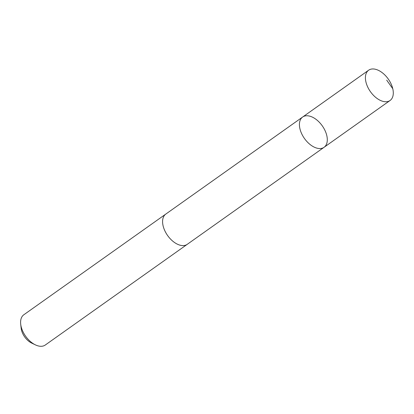 <?xml version="1.0" encoding="UTF-8"?>
<svg xmlns="http://www.w3.org/2000/svg" width="414" height="414" viewBox="0 0 414 414"><rect width="100%" height="100%" fill="white"/><g stroke="black" fill="none" stroke-linecap="round" stroke-linejoin="round"><path stroke-width="0.62" d="M187.501 244.146A18.547 10.93 -125.3 0 1 187.247 244.338A18.537 10.924 -125.3 0 1 165.957 232.932A18.537 10.924 -125.3 0 1 165.797 214.085L302.634 117.033A18.542 10.924 54.7 0 0 304.445 138.478A18.542 10.924 54.7 0 0 324.09 147.286A18.542 10.924 54.7 0 0 323.924 128.428A18.542 10.924 54.7 0 0 302.634 117.033A18.542 10.924 54.7 0 0 304.445 138.478A18.542 10.924 54.7 0 0 324.09 147.286L390.081 100.483A18.547 10.93 -125.3 0 1 368.786 89.082A18.547 10.93 -125.3 0 1 368.62 70.225A18.547 10.93 -125.3 0 1 389.921 81.625A18.547 10.93 -125.3 0 1 390.081 100.483M324.09 147.286L187.247 244.327A18.547 10.93 -125.3 0 1 165.952 232.937A18.547 10.93 -125.3 0 1 165.791 214.079A18.547 10.93 -125.3 0 1 166.05 213.903M187.247 244.338L45.271 345.028A18.547 10.93 -125.3 0 1 35.381 344.862A18.547 10.93 -125.3 0 1 23.976 333.632A18.547 10.93 -125.3 0 1 20.7 324.157A18.547 10.93 -125.3 0 1 23.81 314.775L165.791 214.079M35.381 344.862L31.614 343.046A13.191 7.773 -125.3 0 1 23.494 335.055A13.191 7.773 -125.3 0 1 21.166 328.318L20.7 324.157M392.777 88.715L386.697 80.145M302.634 117.033L368.62 70.225"/></g></svg>
